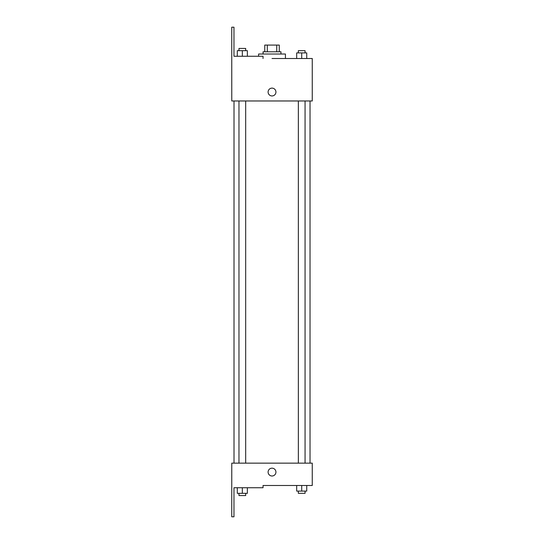 <?xml version="1.0" encoding="UTF-8"?>
<svg xmlns="http://www.w3.org/2000/svg" width="544" height="544" viewBox="0 0 544 544"><rect width="100%" height="100%" fill="white"/><g stroke="black" fill="none" stroke-linecap="round" stroke-linejoin="round"><path stroke-width="0.82" d="M267.315 51.789L267.315 45.084L264.751 45.084L264.751 51.789L264.751 45.084M267.315 45.084L279.283 45.084L279.283 51.789M276.726 51.789L276.726 45.084M263.078 54.026L263.078 51.789L280.962 51.789L280.962 54.026M301.709 58.5L301.709 52.911L296.677 52.911L296.677 58.5L285.43 58.5L285.43 54.026L258.604 54.026L258.604 56.263M272.02 58.5L312.256 58.5L306.734 58.5L306.734 52.911L301.709 52.911M268.104 92.031A3.91 3.91 0 0 1 273.972 88.645A3.91 3.91 0 0 1 273.972 95.424A3.91 3.91 0 0 1 268.104 92.031M263.038 58.5L263.038 56.263L233.974 56.263L233.974 27.2L231.744 27.2L231.778 100.973L312.256 100.973L312.256 58.5M231.778 463.148L312.256 463.148L312.256 485.5L263.038 485.5L263.038 487.737L233.974 487.737L233.974 516.8L231.744 516.8L231.778 463.148M268.104 472.09A3.91 3.91 0 0 1 273.972 468.697A3.91 3.91 0 0 1 273.972 475.476A3.91 3.91 0 0 1 268.104 472.09M296.677 485.5L296.677 491.089L306.734 491.089L306.734 485.5L306.734 491.089M301.709 491.089L301.709 485.5M305.062 491.089L305.062 493.326L298.357 493.326L298.357 491.089M237.3 487.737L237.3 493.326L247.357 493.326L247.357 487.737L247.357 493.326M242.332 493.326L242.332 487.737M245.684 493.326L245.684 495.564L238.972 495.564L238.972 493.326M306.734 58.5L306.734 52.911M305.062 52.911L305.062 50.674L298.357 50.674L298.357 52.911M237.3 56.263L237.3 50.674L247.357 50.674L247.357 56.263L247.357 50.674M242.332 56.263L242.332 50.674M245.684 50.674L245.684 48.436L238.972 48.436L238.972 50.674M310.026 463.148L310.026 100.973M234.015 463.148L234.015 100.973M298.357 100.973L298.357 463.148M305.062 100.973L305.062 463.148M245.684 463.148L245.684 100.973M238.972 463.148L238.972 100.973"/></g></svg>
